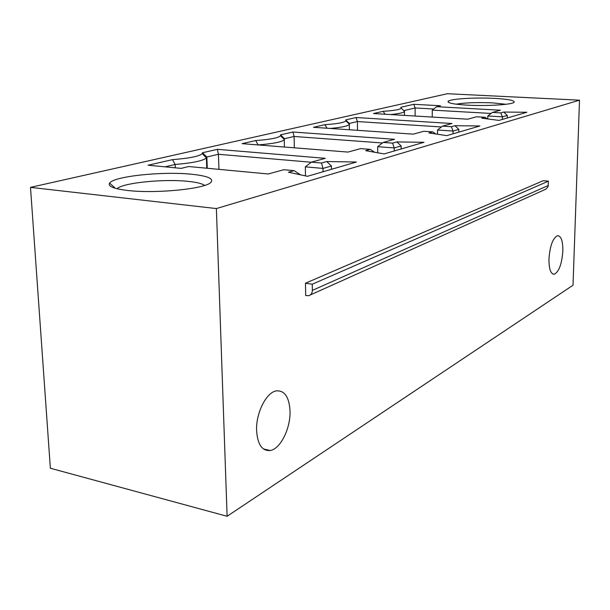 <?xml version="1.0" encoding="UTF-8"?>
<svg xmlns="http://www.w3.org/2000/svg" width="610" height="610" viewBox="0 0 610 610"><rect width="100%" height="100%" fill="white"/><g stroke="black" fill="none" stroke-linecap="round" stroke-linejoin="round"><path stroke-width="0.91" d="M305.686 295.522L305.465 283.215L312.251 284.207L312.35 290.383C312.251 293.25 311.024 295.019 308.668 295.69L305.686 295.522M227.111 516.281L573.019 285.228L579.5 100.17L447.343 93.719L30.5 187.369L50.363 468.244L227.111 516.281L216.382 208.567L579.5 100.17M548.947 259.113C548.947 269.155 550.738 274.195 554.322 274.241C559.034 271.694 561.871 263.932 562.847 250.954C562.9 240.904 561.108 235.818 557.471 235.689C552.774 238.182 549.938 245.99 548.947 259.113M305.465 283.215L543.213 180.705L548.428 181.147L548.108 186.637L545.973 189.123L310.33 294.943M290.024 411.041C290.695 428.266 280.455 449.029 270.177 450.515C262.125 451.141 257.603 444.522 256.604 430.66C255.796 413.069 266.387 392.177 276.399 390.865C284.664 390.369 289.201 397.095 290.024 411.041M116.983 188.742C122.656 182.786 164.12 178.684 188.315 181.391C196.733 182.268 202.177 183.61 204.647 185.409M191.891 174.269C207.865 175.977 214.156 178.715 210.763 182.489C205.006 188.909 155.398 193.85 127.444 190.45C113.559 188.757 107.612 186.309 109.609 183.091C113.879 176.198 163.228 171.158 191.891 174.269M216.382 208.567L30.5 187.369M428.96 132.965L432.818 131.882L423.759 131.28L413.305 134.147L313.471 127.299L324.848 124.692C337.307 123.845 344.33 122.564 345.908 120.849L345.679 119.918L356.103 117.524L452.018 123.51L442.471 126.133L451.347 126.705L454.953 125.698L479.887 125.98L446.825 135.626L428.96 132.965M365.642 150.662L370.3 149.358L360.64 148.611L348.02 152.081L242.101 143.663L255.704 140.544C270.207 139.492 278.473 137.898 280.524 135.771L280.524 134.856L292.907 132.019L394.556 139.293L383.133 142.435L392.588 143.129L396.904 141.924L423.98 142.298L384.132 153.926L365.642 150.662M321.462 163.015L326.716 161.543L356.4 162.024L307.425 176.313L288.461 172.233L294.127 170.655L283.802 169.717L268.293 173.98L188.764 166.53L181.155 168.368L148.085 165.226L172.455 159.637C189.611 158.287 199.546 156.267 202.253 153.567L202.474 152.752L217.396 149.328L325.282 158.325L311.367 162.146L321.462 163.015L323.01 168.413L331.443 165.996L326.716 161.543M494.23 98.362C508.29 99.163 514.909 100.459 514.1 102.259C512.423 104.661 486.772 106.27 467.245 105.133C454.16 104.333 447.763 103.113 448.053 101.481C448.891 98.965 474.397 97.287 494.23 98.362M481.816 118.188L485.072 117.28L476.547 116.777L467.748 119.194L373.495 113.536L383.141 111.325C393.999 110.624 400.053 109.579 401.304 108.176L400.846 107.269L413.771 104.302L440.512 105.759L436.646 106.697L500.452 110.212L492.369 112.431L500.726 112.903L503.73 112.057L526.88 112.263L499.003 120.399L481.816 118.188M487.337 118.897L485.072 117.28M385.062 114.23L383.141 111.325M390.484 114.558C398.627 113.765 403.286 112.774 404.461 111.569L404.224 110.54L415.143 107.97L413.771 104.302M415.113 116.037L415.143 107.97L433.679 109.015M491.073 113.445L432.276 110.113L436.646 106.697M500.726 112.903L502.465 116.846L487.825 115.999L492.369 112.431M502.411 119.407L502.465 116.846L507.307 115.458L507.253 117.997M503.73 112.057L507.307 115.458M404.224 110.54L404.224 111.104M432.276 110.113L432.231 117.059M487.825 115.999L487.779 118.95M435.845 133.986L432.818 131.882M327.082 128.237L324.848 124.692M330.063 128.435C341.181 127.475 347.601 126.171 349.332 124.524L349.332 123.464L345.801 120.04M349.339 124.249L349.332 123.464L357.414 121.558L356.103 117.524M357.483 130.319L357.414 121.558L441.411 126.964M451.347 126.705L453.077 131.043L437.522 130.014L442.471 126.133M453.047 133.811L453.077 131.043L458.834 129.389L454.953 125.698M458.804 132.134L458.834 129.389M437.522 130.014L437.492 134.238M374.555 152.233L370.3 149.358M258.114 144.936L255.704 140.544M258.312 144.951L258.312 144.89C273.074 143.724 281.721 142.023 284.26 139.781L284.512 138.722L280.524 134.856M284.512 138.722L294.111 136.465L292.907 132.019M294.333 147.811L294.111 136.465L382.432 142.976M392.588 143.129L394.258 147.94L377.689 146.69L383.133 142.435M394.258 150.975L394.258 147.94L401.159 145.958L396.904 141.924M401.159 148.962L401.159 145.958M377.689 146.69L377.712 152.797M331.482 169.29L331.443 165.996M305.488 175.901L305.328 166.85L323.01 168.413L323.056 171.753M300.539 174.834L294.127 170.655M165.074 166.835L175.161 164.464L175.299 167.811M202.253 153.567L206.386 157.975C203.069 160.819 192.661 162.977 175.161 164.464L172.455 159.637M206.615 157.693L206.859 156.999L202.474 152.752M218.952 169.359L218.433 154.277L206.859 156.999L207.27 168.261M311.237 162.245L218.433 154.277L217.396 149.328M305.328 166.85L311.367 162.146M456.105 104.173C465.3 102.678 477.439 102.244 492.514 102.869L506.033 104.279M312.251 284.207L548.428 181.147M312.35 290.383L548.298 185.486M270.177 450.515L263.421 448.945M401.304 108.176L404.552 111.439M404.453 115.397L404.461 111.569M345.908 120.849L349.454 124.356M349.377 129.762L349.332 124.524M280.524 135.771L284.428 139.56M284.412 147.025L284.26 139.781M206.386 157.975L206.76 168.215M449.318 102.77L448.053 101.481M552.843 274.05L554.322 274.241M115.351 188.315L109.609 183.091"/></g></svg>

